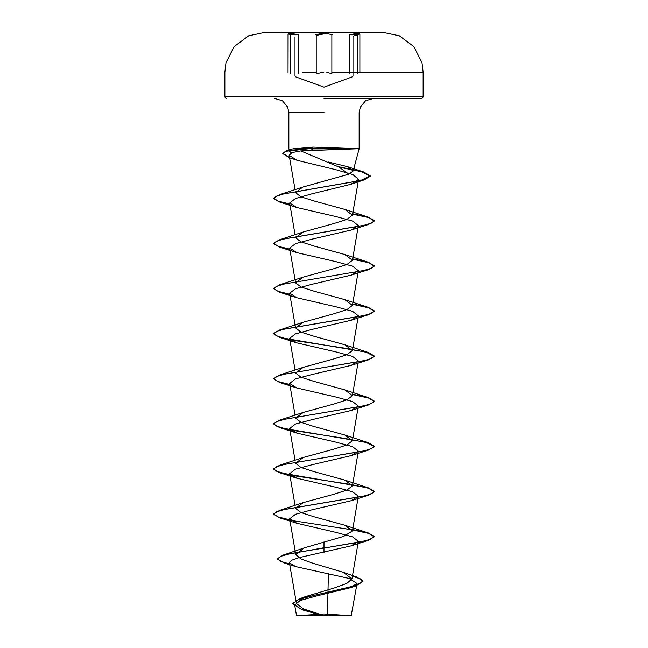 <?xml version="1.0" encoding="UTF-8"?>
<svg xmlns="http://www.w3.org/2000/svg" width="648" height="648" viewBox="0 0 648 648"><rect width="100%" height="100%" fill="white"/><g stroke="black" fill="none" stroke-linecap="round" stroke-linejoin="round"><path stroke-width="0.97" d="M324 32.716L281.759 32.716L324 32.716M324 32.4L281.759 32.4L324 32.4M298.793 34.636L288.676 33.105L290.272 34.628M324 33.105L315.495 34.636L324 33.105L332.521 34.628M351.864 34.798L359.907 34.085L359.907 72.301L359.907 34.085M345.538 72.139L423.128 72.139L421.97 62.621L413.797 46.591L399.387 35.818L383.713 32.489L324 32.489M324 615.6L351.208 615.6L324 615.6M291.187 152.871L289.551 151.211L292.256 148.927L313 147.137L359.122 148.684L300.761 150.935L291.9 152.572L289.194 155.366L297.067 160.323L336.158 169.817L352.796 174.579L358.563 179.342L350.665 184.324L311.858 193.809L295.391 198.539L289.632 203.018L296.873 207.514L335.753 216.545L352.512 221.057L358.368 225.577L351.127 230.072L312.231 239.104L295.488 243.616L289.632 248.135L296.873 252.631L335.761 261.662L352.52 266.174L358.368 270.686L351.135 275.181L312.231 284.213L295.472 288.733L289.632 293.244L296.873 297.74L335.745 306.771L352.52 311.283L358.368 315.803L351.127 320.298L312.255 329.322L295.472 333.841L289.632 338.353L296.865 342.849L335.745 351.88L352.512 356.392L358.368 360.912L351.127 365.407L312.247 374.439L295.472 378.959L289.632 383.47L296.865 387.966L335.737 396.989L352.52 401.509L358.368 406.021L351.135 410.516L312.255 419.548L295.488 424.059L289.632 428.579L296.873 433.075L335.769 442.106L352.52 446.618L358.368 451.138L351.135 455.633L312.239 464.665L295.48 469.176L289.632 473.688L296.873 478.184L335.761 487.215L352.504 491.727L358.368 496.247L351.127 500.742L312.255 509.765L295.488 514.285L289.632 518.805L296.873 523.3L335.745 532.324L352.52 536.844L358.368 541.355L351.127 545.851L299.149 557.612L291.738 560.212L289.445 562.82L295.658 566.571L349.248 578.502L357.056 583.508L349.766 587.939L315.05 596.29L299.975 600.607L294.686 605.03L296.444 615.252L327.467 615.171M352.779 148.87L311.421 148.87L313.146 150.344M324 98.399L421.621 98.399L324 98.399M300.761 150.935L339.042 167.087L348.851 174.134L353.144 170.991L347.312 166.625L328.317 161.968M328.358 573.61L327.491 614.02M319.229 614.045L303.296 608.772L296.436 603.507L304.949 596.824L334.49 587.89L346.785 583.443L351.913 578.996L343.391 572.362L313.47 563.412L300.964 558.949L295.755 554.486L304.252 547.9L343.683 536.406L352.415 530.923L344.704 525.188L314.061 516.772L300.996 512.576L295.585 508.372L303.305 502.637L333.923 494.221L346.996 490.018L352.423 485.814L344.704 480.079L314.11 471.679L301.012 467.467L295.585 463.255L303.296 457.52L333.914 449.113L346.996 444.909L352.415 440.705L344.704 434.97L314.069 426.554L300.996 422.35L295.585 418.146L303.296 412.411L333.931 403.996L347.004 399.792L352.415 395.588L344.704 389.853L314.078 381.445L301.004 377.241L295.601 373.037L303.296 367.303L333.89 358.895L346.988 354.691L352.415 350.479L344.704 344.744L314.102 336.336L301.004 332.132L295.585 327.92L303.296 322.186L333.923 313.778L347.012 309.566L352.415 305.37L344.704 299.635L314.069 291.219L300.996 287.015L295.585 282.812L303.296 277.077L333.931 268.661L346.996 264.465L352.415 260.253L344.704 254.518L314.094 246.11L301.012 241.906L295.593 237.703L303.296 231.968L333.89 223.56L346.996 219.348L352.415 215.144L344.704 209.409L314.069 200.993L300.988 196.79L295.585 192.586L302.713 187.102L348.851 174.134M294.694 605.03L302.373 609.881L317.058 614.053M324 541.89L324 547.746L283.208 555.085L277.457 558.649L280.657 561.338L289.648 564.027M352.455 575.845L356.716 577.085L362.937 581.135L355.825 585.581L299.295 598.93L292.661 603.58L300.429 608.82L318.776 614.061M324 552.38L324 548.119L368.372 540.359L374.285 536.471L370.454 539.29L359.551 542.109L290.652 553.57L280.843 556.3L277.457 559.022L284.132 562.942L289.713 564.416M352.391 576.202L360.248 578.858L362.937 581.507L355.404 586.092L315.479 595.026L298.785 599.489L292.661 603.96L302.373 609.881M293.188 148.684L311.421 148.684M374.285 536.471L368.372 532.948L352.658 529.546M289.802 519.817L277.911 516.869L273.715 513.913L279.62 510.397L363.633 496.117L371.547 493.736L374.285 491.354L368.372 487.839L284.367 473.558L276.453 471.177L273.715 468.804L279.62 465.28L363.633 451L371.547 448.627L374.285 446.245L368.38 442.73L284.367 428.45L276.453 426.068L273.715 423.687L279.628 420.171L363.633 405.891L371.547 403.51L374.285 401.136L368.38 397.621L352.658 394.211M289.802 384.483L277.911 381.526L273.715 378.578L279.62 375.062L363.633 360.782L371.547 358.401L374.285 356.019L368.372 352.504L284.367 338.224L276.453 335.842L273.715 333.461L279.62 329.954L363.633 315.665L371.547 313.292L374.285 310.91L368.372 307.395L352.658 303.985M289.802 294.265L277.911 291.308L273.715 288.352L279.62 284.837L363.633 270.556L371.547 268.175L374.285 265.793L368.38 262.286L352.658 258.876M289.802 249.148L277.911 246.2L273.715 243.243L279.628 239.728L363.633 225.447L371.547 223.066L374.285 220.685L368.38 217.169L352.658 213.759M289.802 204.039L277.911 201.083L273.715 198.126L279.62 194.611L360.547 180.525L370.275 175.827L363.731 171.939L338.175 166.641M289.551 157.432L282.779 153.301L286.57 150.595L311.421 148.489L285.638 151.268L282.779 153.301M374.285 536.844L368.534 533.377L352.593 529.91M352.285 529.853L290.717 520.368M289.875 520.206L279.62 517.801L273.715 514.285L276.453 511.904L284.367 509.531L368.372 495.25L374.285 491.735L368.534 488.26L352.593 484.793M352.285 484.745L290.717 475.259M289.875 475.097L279.62 472.692L273.715 469.176L276.453 466.795L284.367 464.414L368.38 450.133L374.285 446.618L366.233 442.503L344.671 438.38L290.717 430.15M289.875 429.989L279.628 427.583L273.715 424.067L276.453 421.686L284.367 419.305L368.38 405.024L374.285 401.509L368.534 398.042L352.593 394.575M289.875 384.872L279.628 382.466L273.715 378.95L276.453 376.569L284.367 374.188L368.372 359.915L374.285 356.4L366.242 352.277L344.671 348.162L290.717 339.925M289.875 339.763L279.62 337.357L273.715 333.841L276.453 331.46L284.367 329.079L368.372 314.798L374.285 311.283L368.534 307.816L352.593 304.349M289.875 294.654L279.62 292.248L273.715 288.733L276.453 286.351L284.367 283.97L368.38 269.69L374.285 266.174L368.534 262.707L352.593 259.241M289.875 249.537L279.628 247.131L273.715 243.616L276.453 241.234L284.367 238.861L368.38 224.573L374.285 221.065L368.534 217.59L352.593 214.124M289.875 204.428L279.628 202.022L273.715 198.507L276.348 196.174L283.994 193.841L364.354 179.844L370.275 176.199L361.584 171.696L339.252 167.2M289.616 157.829L282.779 153.673M352.666 148.489L311.421 148.489L313 147.137M359.219 72.017L359.907 72.301M324 33.834L316.184 35.365L316.184 73.783L324 72.009M326.778 72.139L331.833 73.783L331.833 35.357M288.077 34.077L288.077 72.301L288.085 34.085L296.128 34.798M357.712 34.636L359.316 33.105L349.207 34.628M298.436 73.783L298.436 35.365M357.388 73.783L357.388 35.365L357.388 73.783M421.621 98.399L422.699 97.945L423.128 96.892L324 96.892L423.128 96.892L423.128 72.139L331.833 72.139M324 112.76L288.878 112.76L324 112.76M324 96.892L224.872 96.892L324 96.892M316.184 72.139L302.478 72.139M290.604 73.783L290.604 35.357L290.604 73.783M349.564 73.783L349.564 35.357M226.379 98.399L225.302 97.945L224.872 96.892L224.872 72.139L226.031 62.621L234.203 46.591L248.613 35.818L264.287 32.489L281.759 32.489M352.463 76.82L324 87.18L295.504 76.804M349.385 615.6L324 613.988L298.615 615.6M351.208 615.6L357.056 583.508M289.551 151.211L288.878 148.684L288.878 112.76L287.736 107.163L282.447 100.788L274.509 98.399M353.144 170.991L359.122 148.684L359.122 112.76L360.264 107.163L365.553 100.788L373.491 98.399M296.428 603.507L289.445 562.82M351.913 578.996L358.368 541.355M295.755 554.486L289.632 518.805M352.415 530.931L358.368 496.247M295.091 505.497L289.632 473.688M352.415 485.814L358.368 451.138M295.091 460.388L289.632 428.579M352.415 440.705L358.368 406.021M295.091 415.279L289.632 383.47M352.415 395.588L358.368 360.912M295.091 370.162L289.632 338.353M352.415 350.479L358.368 315.803M295.585 327.929L289.632 293.244M352.415 305.37L358.368 270.686M295.585 282.812L289.632 248.135M352.415 260.253L358.368 225.577M295.091 234.827L289.632 203.018M352.415 215.144L358.563 179.342M295.091 189.718L289.194 155.366M304.949 596.824L299.295 598.93M343.399 572.362L356.716 577.085M304.252 547.9L283.208 555.085M284.132 562.942L295.658 566.571M355.404 586.092L349.766 587.939M292.256 148.927L286.57 150.595M347.312 166.625L363.731 171.939M344.704 525.188L368.372 532.948M303.305 502.629L279.62 510.397M344.704 480.079L368.372 487.839M303.296 457.52L279.62 465.28M344.704 434.97L368.38 442.73M303.296 412.411L279.628 420.171M344.704 389.853L368.38 397.621M303.296 367.303L279.62 375.062M344.704 344.744L368.372 352.504M303.296 322.186L279.62 329.954M344.704 299.635L368.372 307.395M303.296 277.077L279.62 284.837M344.704 254.518L368.38 262.286M303.296 231.968L279.628 239.728M344.704 209.409L368.38 217.169M302.713 187.11L279.62 194.611M297.067 160.323L289.057 157.65M350.665 184.324L364.354 179.844M296.873 207.514L279.628 202.022M351.127 230.072L368.38 224.573M296.873 252.631L279.628 247.131M351.135 275.181L368.38 269.69M296.873 297.74L279.62 292.248M351.127 320.298L368.372 314.798M296.865 342.849L279.62 337.357M351.127 365.407L368.372 359.915M296.865 387.966L279.628 382.466M351.135 410.516L368.38 405.024M296.873 433.075L279.628 427.583M351.127 455.633L368.38 450.133M296.873 478.184L279.62 472.692M351.127 500.742L368.372 495.25M296.873 523.3L279.62 517.801M351.127 545.851L368.372 540.359M296.792 615.6L296.444 615.252M352.966 76.108L352.966 36.847M295.01 76.1L295.01 36.839M353.435 36.15L357.664 34.644"/></g></svg>
